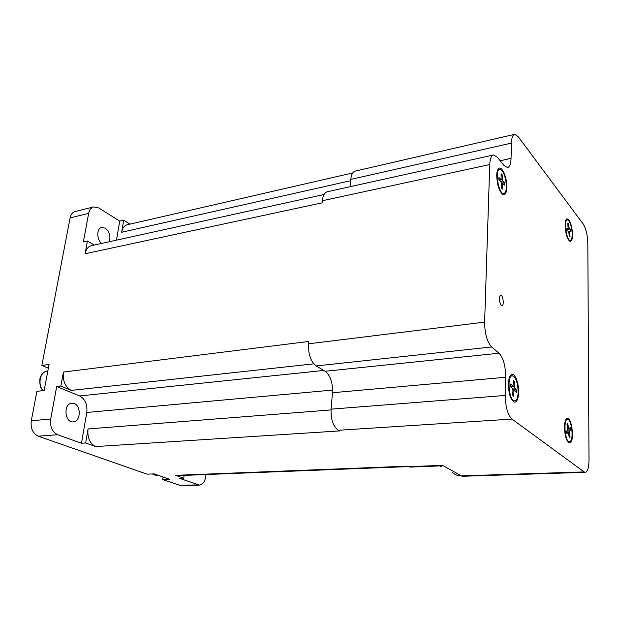 <?xml version="1.0" encoding="UTF-8"?>
<svg xmlns="http://www.w3.org/2000/svg" width="620" height="620" viewBox="0 0 620 620"><rect width="100%" height="100%" fill="white"/><g stroke="black" fill="none" stroke-linecap="round" stroke-linejoin="round"><path stroke-width="0.93" d="M518.134 392.971C517.778 397.831 516.654 400.458 514.771 400.853C509.105 401.907 506.525 375.542 512.29 375.743C516.057 377.255 518.002 382.997 518.134 392.971M509.927 376.356L512.29 375.743M514.771 400.853L512.337 400.636M512.972 389.81L516.553 390.011L514.515 387.919L514.499 381.447L513.399 382.292M514.499 381.447L513.507 380.401L512.957 386.221L510.733 383.997L510.586 386.531L512.655 388.647L512.972 389.957L512.67 395.18L513.67 396.196L513.957 390.972L512.911 391.019M513.197 395.669L513.67 396.196M516.553 390.011L516.413 392.522L514.375 390.422L513.957 390.972M570.4 441.285L569.47 441.773C565.053 442.541 563.014 419.128 567.509 419.476C571.353 418.717 573.926 438.162 570.4 441.285M565.773 419.74L567.509 419.476M569.47 441.773L567.703 441.704M569.16 436.449L570.051 437.038L569.307 431.164L570.679 429.768L567.664 430.133M570.679 429.768L570.276 427.459L568.835 428.908L567.672 423.483L567.106 424.142M566.742 433.706L568.153 432.357L566.486 432.303M566.773 433.768L566.362 431.443L567.75 430.048L566.998 424.157L567.672 423.483M570.051 437.038L569.385 437.736L568.153 432.357M571.966 230.617C572.516 236.328 571.981 239.568 570.377 240.335C566.634 241.467 563.402 219.96 567.3 219.86C569.377 220.333 570.927 223.913 571.966 230.617M565.843 220.201L567.3 219.86M570.377 240.335L568.904 240.49L570.113 241.397C567.254 239.281 565.587 233.911 565.122 225.292C565.177 221.805 565.711 219.681 566.742 218.922C569.137 218.674 570.989 222.596 572.291 230.671C572.919 237.615 572.198 241.196 570.113 241.397M566.905 230.067L570.71 229.322L569.323 229.098L568.424 223.665L567.843 224.363M567.029 230.88L566.757 228.648L567.013 230.88L568.416 231.097L568.765 231.958L569.315 236.538L569.997 236.646L569.439 232.066L568.796 232.167M569.269 236.158L569.997 236.646M566.742 228.641L568.183 228.896L567.75 223.541L568.424 223.665M570.71 229.322L570.974 231.531L569.563 231.291L569.439 232.066M506.354 185.465C506.4 190.224 505.579 192.89 503.874 193.463C498.782 195.091 494.349 169.833 499.674 169.407C503.246 170.484 505.471 175.84 506.354 185.465M497.581 170.167L499.674 169.407M503.874 193.463L501.704 193.579M501.386 182.985L504.68 182.784L502.65 180.986L502.13 174.701L501.193 175.623M502.13 174.701L501.138 173.802L501.084 179.513L498.875 177.607L498.945 180.087L501.007 181.9L501.394 183.133L501.526 188.217L502.518 189.092L502.378 184L501.417 184.163M502.053 188.643L502.518 189.092M504.68 182.784L504.742 185.233L502.712 183.419L502.378 184M48.368 368.179L41.873 365.42L49.065 364.467L44.152 390.515L36.913 391.329L31.287 420.755C30.45 428.343 32.775 433.489 38.254 436.193L147.134 474.168L154.14 473.882L169.686 479.353L162.727 479.609L163.091 477.036M440.13 465.837C440.735 466.945 441.518 466.782 442.463 465.333L461.489 475.873L584.11 471.905L585.288 472.332C587.652 471.712 588.892 467.604 589 459.986L587.822 243.296C587.512 234.957 585.97 228.524 583.188 223.998L518.087 136.524L514.569 134.354C512.67 134.943 511.616 137.873 511.415 143.119L350.804 179.397C351.315 174.561 352.796 171.794 355.252 171.089L514.569 134.354M500.162 160.735L511.05 158.379L511.415 143.119M511.05 158.379C510.841 163.889 509.694 166.966 507.617 167.609L504.06 165.587L497.263 157.124L493.443 154.984C491.249 155.636 490.017 158.828 489.746 164.556L322.307 200.733L322.106 202.856L85.087 253.751C86.048 249.209 88.21 246.504 91.574 245.629L324.066 194.502M484.631 322.121C484.755 333.684 487.088 341.969 491.637 346.975L499.015 353.229L325.151 371.279L316.185 365.924C310.721 361.592 308.187 354.221 308.566 343.805L484.631 322.121L489.746 164.556M499.015 353.229C503.355 358.004 505.595 366.017 505.742 377.255L332.483 392.731L331.072 409.154C330.762 419.507 333.188 426.552 338.357 430.288L339.582 430.923L95.674 446.571C89.768 443.54 87.219 437.666 88.04 428.939L85.645 442.967L95.674 446.571M331.072 409.154L505.3 395.444L505.742 377.255M505.3 395.444C505.486 406.937 507.703 414.819 511.957 419.074L338.357 430.288M584.11 471.905L511.957 419.074M508.416 384.144C508.617 378.998 509.609 375.836 511.399 374.643C514.902 372.318 519.289 383.904 518.607 393.46C518.111 399.644 516.615 402.519 514.104 402.078C510.562 399.629 508.664 393.654 508.416 384.144M564.495 427.366C564.587 422.406 565.394 419.43 566.905 418.43C571.214 415.648 574.755 438.666 570.601 442.417L569.044 442.874C566.331 440.867 564.812 435.697 564.495 427.366M496.721 175.274C496.86 171.655 497.558 169.369 498.798 168.408C501.851 165.873 506.718 176.63 506.827 185.892C506.85 191.898 505.711 194.843 503.393 194.719C499.379 192.03 497.147 185.55 496.721 175.274M501.138 305.319C498.875 301.01 498.682 297.577 500.557 295.035C502.967 294.477 504.44 305.621 501.96 305.675L501.138 305.319M322.307 200.733C322.927 195.494 324.632 192.487 327.422 191.712L493.443 154.984M350.176 186.682L350.804 179.397M325.151 371.279C330.382 375.441 332.832 382.587 332.483 392.731M63.418 372.062L60.853 386.082L71.362 390.406C65.177 386.942 62.527 380.827 63.418 372.062L308.791 341.45L308.566 343.805M410.13 467.085L408.425 466.666L442.463 465.333L438.588 465.976L410.13 467.085M408.309 466.612L177.692 475.649L175.615 475.323L407.449 466.163L408.425 466.666M129.89 224.138L123.69 220.208L121.636 232.244C122.466 228.036 124.372 225.533 127.356 224.727L352.741 172.941M175.615 475.323L183.752 478.245L184.132 475.4M94.287 245.032L87.42 241.017L85.087 253.751M87.42 241.017L83.382 241.924L88.652 213.358C89.404 209.8 91.086 207.654 93.705 206.902L98.743 207.925L119.737 221.138L123.69 220.208M116.459 240.157L119.737 221.138M109.205 241.754C110.872 236.282 109.57 231.756 105.292 228.168L101.734 227.463C96.503 228.245 96.449 239.622 101.688 243.404M85.645 442.967L81.484 443.246L86.777 412.471C87.567 404.542 85.196 399.04 79.67 395.955L56.684 386.554L60.853 386.082M81.484 443.246L57.668 434.729C52.212 431.977 49.887 426.746 50.693 419.043L56.684 386.554M74.206 403.566L71.804 403.209C63.124 403.543 64.635 423.049 73.261 421.864C80.639 421.709 81.422 405.953 74.206 403.566M205.949 474.54L205.685 476.656C204.809 481.825 202.709 484.639 199.369 485.104L179.754 478.392L183.752 478.245M93.705 206.902L75.198 211.521C72.556 212.272 70.85 214.404 70.091 217.915L41.873 365.42M162.727 479.609L181.025 485.685L199.369 485.104M513.468 381.083L514.174 381.912M510.733 383.997L510.586 386.531M513.391 395.754L512.926 395.397M516.08 389.879L515.98 392.08M512.802 386.144L510.609 386.508M514.515 387.919L512.298 388.283M514.205 386.617L510.826 386.779M569.943 427.808L570.292 429.885M566.355 431.458L566.765 433.791M569.71 436.643L569.284 437.185M568.773 428.885L567.858 429.017M568.509 428.265L567.734 428.327M569.214 432.264L568.292 432.341M569.307 431.164L566.719 431.094M567.796 223.936L568.222 224.107M569.695 236.282L569.3 236.375M570.346 229.369L570.601 231.469M569.323 229.098L566.858 229.733M568.974 228.238L568.323 228.346M501.161 174.476L501.851 175.189M498.875 177.607L498.945 180.087M502.216 188.689L501.828 188.449M504.223 182.706L504.3 184.838M500.937 179.459L498.961 180.033M502.65 180.986L500.627 181.575M502.262 179.754L499.162 180.281M43.105 390.631C37.394 384.632 40.106 371.574 47.074 371.178L47.818 371.078M152.319 473.959L156.333 475.579L152.551 473.951M491.637 346.975L316.185 365.924M585.288 472.332L462.939 476.261L461.489 475.873C457.971 475.935 454.94 474.804 452.414 472.471M497.666 169.958L498.798 168.408M331.018 409.936L88.04 428.939M71.362 390.406L313.79 363.847M121.636 232.244L350.688 180.699M86.777 412.471L332.599 390.081M79.67 395.955L323.764 370.45M50.693 419.043L31.287 420.755M38.254 436.193L57.668 434.729M70.091 217.915L88.652 213.358M197.788 484.848L179.42 485.437M513.585 395.909L512.678 395.072M512.957 386.221L510.671 386.617M514.228 390.344L512.949 390.337M568.835 428.908L567.858 429.048M568.23 432.318L566.479 432.256M502.425 188.829L501.518 188.116M501.084 179.513L499.007 180.141M502.58 183.365L501.402 183.497M42.858 390.662L41.052 387.981C40.486 388.415 38.789 379.479 40.618 376.58C42.059 373.442 44.206 371.636 47.074 371.178M156.333 475.579L158.681 475.478M565.859 220.185L566.742 218.922M567.819 441.75L569.044 442.874M565.889 419.678L566.905 418.43M512.763 400.846L514.104 402.078M510.322 376.077L511.399 374.643M502.014 193.688L503.393 194.719M456.677 475.114L462.939 476.261"/></g></svg>
